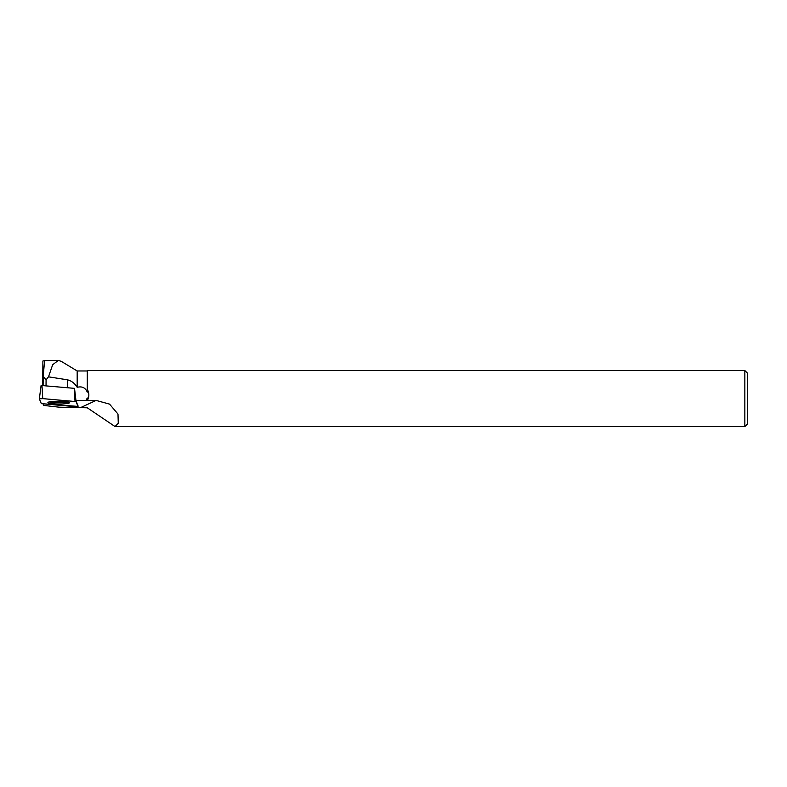 <?xml version="1.0" encoding="UTF-8"?>
<svg xmlns="http://www.w3.org/2000/svg" width="787" height="787" viewBox="0 0 787 787"><rect width="100%" height="100%" fill="white"/><g stroke="black" fill="none" stroke-linecap="round" stroke-linejoin="round"><path stroke-width="1.18" d="M39.36 398.822L41.081 385.6L41.977 385.541L74.509 388.355L76.064 401.606L42.754 398.625L39.35 398.842L41.327 403.652L74.637 406.633L78.041 406.417L76.064 401.606M53.221 401.429A10.782 1.358 -179.6 0 0 47.909 402.55A10.782 1.358 -179.6 0 0 53.3 403.77A10.782 1.358 -179.6 0 0 64.17 403.839A10.782 1.358 -179.6 0 0 69.482 402.688A10.782 1.358 -179.6 0 0 64.013 401.488A10.782 1.358 -179.6 0 0 53.221 401.429M39.35 398.842L41.081 385.6M46.039 385.896L46.079 379.855L43.177 376.442L43.108 385.64M87.288 370.972L87.288 392.142L87.288 370.972L77.185 370.972L77.185 387.312C74.735 383.328 71.509 380.829 67.505 379.826L48.509 376.835L46.079 379.855M43.177 376.442L44.613 360.594L42.892 361.017L42.734 385.61M58.336 360.416L44.613 360.594M48.509 376.835L52.68 364.696L58.336 360.436L61.209 361.322L77.185 370.972M87.288 397.956L87.711 400.376L87.288 397.956L86.068 400.416A23.561 2.961 0.4 0 1 75.946 400.416L78.041 406.417M87.711 400.376L96.103 400.426L109.541 404.115L117.991 414.07L118.266 423.327L115.02 426.544L87.288 407.804L59.114 407.184L43.718 405.423L43.108 403.947M87.288 392.142C85.389 387.696 82.025 386.092 77.185 387.312M86.068 400.416L87.288 400.426M87.711 390.155C89.226 393.333 89.226 396.579 87.711 399.904M115.02 426.584L744.846 426.584L744.846 370.549L87.711 370.549M744.846 426.584L747.65 423.78L747.65 373.353L744.846 370.549M74.529 388.394L75.946 400.416M68.154 402.039A10.674 1.348 0.4 0 1 58.7 402.698A10.674 1.348 0.4 0 1 49.247 401.911M41.327 403.652L78.041 406.407L76.064 401.606L42.764 398.625L39.35 398.861L41.327 403.652M78.041 406.407L77.893 405.128M41.977 385.541L42.754 398.625M75.021 401.38L74.234 388.296M96.103 400.426L81.474 407.204M67.505 379.826L67.446 387.716"/></g></svg>
